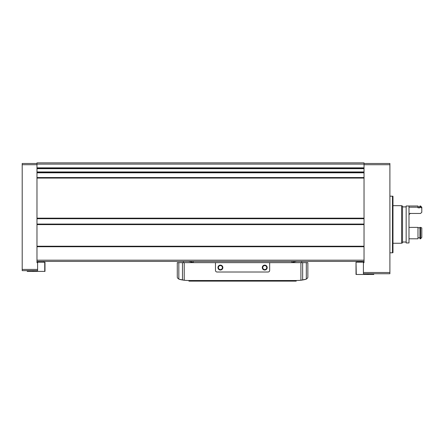 <?xml version="1.0" encoding="UTF-8"?>
<svg xmlns="http://www.w3.org/2000/svg" width="444" height="444" viewBox="0 0 444 444"><rect width="100%" height="100%" fill="white"/><g stroke="black" fill="none" stroke-linecap="round" stroke-linejoin="round"><path stroke-width="0.67" d="M36.98 172.805L364.03 172.805L36.98 172.555L36.98 162.87L364.03 162.87L364.03 172.566L36.98 172.555L36.98 262.648L37.596 262.648L37.596 270.657L22.2 270.657L22.2 269.425L37.596 269.425M36.98 246.398L364.03 246.398L364.03 262.648L363.414 262.648L363.414 273.737L389.899 273.737L389.899 272.505L363.414 272.505M36.98 178.066L364.03 178.066L364.03 246.398M364.03 172.805L364.03 178.066M364.03 168.093L36.98 168.087L364.03 168.093M36.98 261.416L364.03 261.416M389.899 272.505L389.899 163.486L364.03 163.486M22.2 269.425L22.2 163.486L36.98 163.486M373.759 273.737L373.759 274.475L356.021 274.475L356.021 262.16L356.266 274.475M364.03 262.16L356.266 262.16M44.988 271.395L44.988 262.221L44.988 271.395L27.251 271.395L27.251 270.657M44.988 262.221L36.98 262.221M357.254 262.16L357.254 261.494L362.182 261.494L362.182 262.16M38.906 261.416L43.684 261.416L43.756 262.221M392.485 196.131L392.485 252.797L392.973 252.664L392.973 196.265L389.899 196.131M305.772 279.32A36.952 36.952 0 0 1 300.91 280.242L306.31 279.176L306.327 278.799A36.952 36.952 0 0 0 306.56 278.738A1.787 1.787 0 0 0 307.859 277.017L307.859 262.648L177.284 262.648L177.284 277.017A1.787 1.787 0 0 0 178.582 278.738A36.952 36.952 0 0 0 178.821 278.804L178.821 262.648L178.832 279.176L184.232 280.242A36.952 36.952 0 0 1 179.37 279.32M300.91 262.648L300.91 280.242A36.952 36.952 0 0 1 296.464 280.514L188.678 280.514A36.952 36.952 0 0 1 184.232 280.242L184.232 262.648M296.464 280.514L296.154 281.13L236.413 281.13L236.413 280.514L220.396 280.514L220.396 281.13L188.989 281.13L188.678 280.514M306.321 278.804L306.321 262.648M291.841 261.416L291.841 262.62M193.301 261.416L193.301 262.62M301.698 262.648L301.698 261.416M183.444 261.416L183.444 262.648M193.39 262.648A30.797 30.797 0 0 0 188.506 261.416M296.636 261.416A30.797 30.797 0 0 0 291.752 262.648M178.832 279.176L178.815 278.799M236.413 281.13L220.396 281.13M188.989 281.13L188.989 280.514M215.473 262.648L215.473 270.413A1.604 1.604 0 0 0 217.072 272.011L268.071 272.011A1.604 1.604 0 0 0 269.669 270.413L269.669 262.648M222.86 267.577A2.464 2.464 0 0 1 219.169 269.713A2.464 2.464 0 0 1 219.169 265.445A2.464 2.464 0 0 1 222.86 267.577M267.205 267.577A2.464 2.464 0 0 1 263.514 269.713A2.464 2.464 0 0 1 263.514 265.445A2.464 2.464 0 0 1 267.205 267.577M266.739 267.577A1.998 1.998 0 0 1 263.747 269.308A1.998 1.998 0 0 1 263.747 265.851A1.998 1.998 0 0 1 266.739 267.577M222.394 267.577A1.998 1.998 0 0 1 219.403 269.308A1.998 1.998 0 0 1 219.403 265.851A1.998 1.998 0 0 1 222.394 267.577M392.973 243.251L401.598 243.251L401.598 205.677L392.973 205.677M401.598 242.94L402.525 242.94L402.525 205.988L401.598 205.988M406.155 242.94L406.155 205.988L408.991 205.988L408.991 242.94L406.155 242.94M421.8 237.374L420.568 238.8L420.568 227.389L419.952 227.389L419.952 238.8L420.568 238.8L421.8 237.374L421.8 227.911L420.568 227.389M420.568 238.8L419.952 238.8M419.952 237.79L417.982 237.79L419.952 237.79M419.952 227.772L417.982 227.772M417.982 238.8L408.991 238.8L417.982 238.8L417.982 227.389L408.991 227.389M408.991 214.652L410.223 213.453L420.568 213.453L421.8 212.282L421.8 207.22L420.568 205.988L419.952 205.988L419.952 207.825L417.982 207.825L417.982 205.988L408.991 205.988M421.8 208.108L420.568 207.204L420.568 205.988M420.568 207.204L419.952 207.204M417.982 207.204L408.991 207.204M36.98 246.736L364.03 246.736M36.98 260.184L364.03 260.184M36.98 177.55L364.03 177.55M36.98 164.102L364.03 164.102M36.98 167.849L364.03 167.849M389.899 164.718L364.03 164.718M36.98 168.692L364.03 168.692M36.98 171.956L364.03 171.956M36.98 177.728L364.03 177.728M36.98 177.889L364.03 177.889M36.98 218.171L364.03 218.171M36.98 218.537L364.03 218.537L36.98 218.542M36.98 218.703L364.03 218.703M36.98 224.065L364.03 224.065M36.98 224.231L364.03 224.231L36.98 224.226M36.98 224.597L364.03 224.597M36.98 246.226L364.03 246.226M36.98 246.564L364.03 246.564M22.2 164.718L36.98 164.718M368.376 273.737L368.376 274.475M367.21 273.737L367.21 274.475M44.744 262.221L44.744 271.395M33.8 270.657L33.8 271.395M32.634 270.657L32.634 271.395M306.31 279.176L306.31 262.648M302.664 279.986L302.664 262.648M182.478 279.986L182.478 262.648M294.555 281.13L294.555 280.514M237.152 281.13L237.152 280.514M219.658 281.13L219.658 280.514M190.587 281.13L190.587 280.514M38.828 261.494L38.828 262.221M392.485 252.797L389.899 252.797M406.155 206.91L402.525 206.91M406.155 242.019L402.525 242.019M410.223 213.253L408.991 214.485M419.952 206.849L417.982 206.849"/></g></svg>
